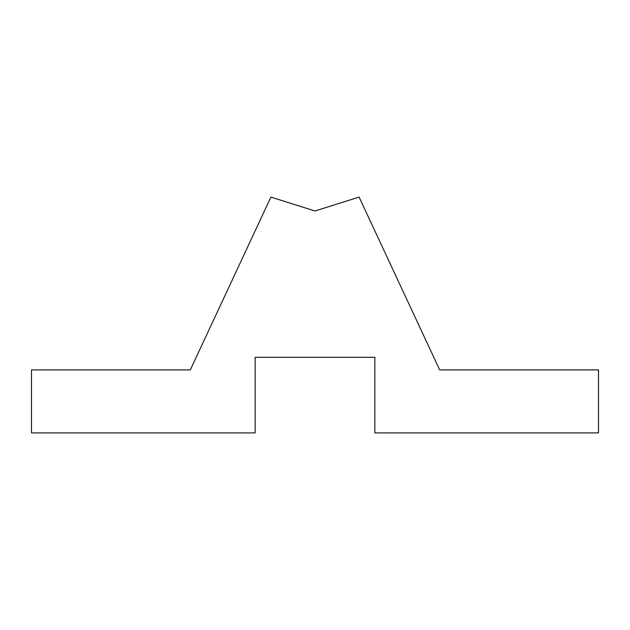 <?xml version="1.0" encoding="UTF-8"?>
<svg xmlns="http://www.w3.org/2000/svg" width="630" height="630" viewBox="0 0 630 630"><rect width="100%" height="100%" fill="white"/><g stroke="black" fill="none" stroke-linecap="round" stroke-linejoin="round"><path stroke-width="0.94" d="M31.5 369.904L190.315 369.904L270.9 197.095L315 210.995L359.1 197.095L439.685 369.904L598.5 369.904L598.5 432.904L374.85 432.904L374.85 357.305L255.15 357.305L255.15 432.904L31.5 432.904L31.5 369.904"/></g></svg>
